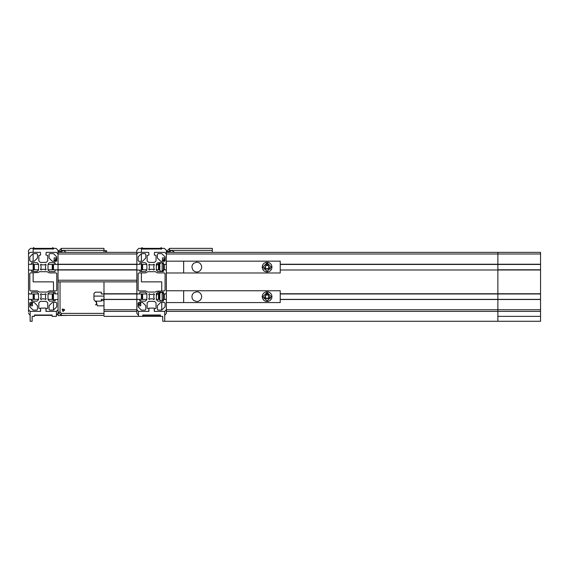 <?xml version="1.0" encoding="UTF-8"?>
<svg xmlns="http://www.w3.org/2000/svg" width="569" height="569" viewBox="0 0 569 569"><rect width="100%" height="100%" fill="white"/><g stroke="black" fill="none" stroke-linecap="round" stroke-linejoin="round"><path stroke-width="0.85" d="M53.13 248.973L33.109 249.051L33.109 252.337L33.109 248.397L30.484 248.397L28.514 250.367L28.514 293.953L38.557 293.953M33.436 293.953L33.436 299.337M33.962 293.953L33.962 299.337M34.289 293.953L34.289 299.337M52.277 293.953L52.277 299.337M52.604 293.953L52.604 299.337M53.13 293.953L53.13 299.337M34.289 249.051L33.962 247.735L33.436 247.735L33.436 249.051M33.436 264.414L33.436 269.798M33.962 247.735L33.962 249.051M33.962 264.414L33.962 269.798M34.289 264.414L34.289 269.798M52.604 249.051L52.604 247.735L52.277 249.051M52.277 264.414L52.277 269.798M52.604 264.414L52.604 269.798M52.604 247.735L53.13 247.735L53.13 249.051M53.13 264.414L53.13 269.798M168.616 252.337L171.625 250.367L174.633 252.337L171.625 250.367L212.322 250.367L212.322 248.397L169.654 248.397L166.368 251.676L166.368 250.367L166.368 257.913M161.447 248.973L141.425 249.051L141.425 252.337L141.425 248.397L138.8 248.397L136.83 250.367L136.83 252.337L58.059 252.337L58.059 293.753L55.428 293.953L54.909 292.182L49.524 292.182L48.009 293.689L48.009 299.6L49.524 301.108L55.101 300.909L55.101 299.664L53.458 299.664L53.458 301.108L53.458 299.337L48.009 299.337M141.752 293.953L141.752 299.337M142.278 293.953L142.278 299.337M142.606 293.953L142.606 299.337M142.606 249.051L142.278 247.735L141.752 247.735L141.752 249.051M141.752 264.414L141.752 269.798M142.606 248.07L142.278 247.735L142.278 249.051M142.278 264.414L142.278 269.798M142.606 264.414L142.606 269.798M160.92 249.051L160.92 247.735L160.593 249.051M160.92 247.735L161.447 247.735L161.447 249.051M104.006 315.354L104.006 313.384L61.338 313.384L61.338 315.354L104.006 315.354M60.3 252.337L63.308 250.367L66.317 252.337L63.308 250.367L104.006 250.367L104.006 248.397L61.338 248.397L58.059 251.676L58.059 250.367L58.059 252.337M95.393 301.57L96.467 301.57L96.467 304.792M96.787 304.486L96.467 301.57M28.514 312.068L28.514 305.838M52.54 247.807L52.213 248.397M33.372 248.397L33.372 247.735M164.733 321.265L162.762 321.265L162.762 316.336L160.465 316.336L160.465 315.027L142.741 315.027L142.741 316.336L138.473 316.336L138.473 311.414L148.907 311.414L148.907 308.135L154.291 308.135L154.291 311.414L164.733 311.414L154.491 311.414L154.291 308.789L156.062 308.263L156.062 302.879L154.555 301.371L148.644 301.371L147.136 302.879L147.136 308.263L148.907 308.789L148.715 311.414L138.473 311.414L136.83 309.771L136.83 299.536L139.455 299.337L139.981 301.108L145.365 301.108L146.873 299.6L146.873 293.689L145.365 292.182L139.981 292.182L139.455 293.953L136.83 293.753L136.83 253.973L138.473 252.337L148.715 252.337L148.907 254.962L147.136 255.488L147.136 260.865L148.644 262.38L154.555 262.38L156.062 260.865L156.062 255.488L154.291 254.962L154.491 252.337L164.733 252.337L166.368 253.973L166.176 264.414L163.744 264.414L163.218 262.643L157.841 262.643L156.326 264.151L156.326 270.055L157.841 271.569L163.218 271.569L163.744 269.798L166.368 269.991L166.368 293.753L163.744 293.953L163.218 292.182L157.841 292.182L156.326 293.689L156.326 299.6L157.841 301.108L163.218 301.108L163.744 299.337L166.368 299.536L166.368 309.771L164.733 311.414L164.733 321.265L540.55 321.265L540.55 311.414L497.882 311.414L540.55 311.414L540.55 252.337L166.368 252.337L422.39 252.337M497.882 321.265L497.882 299.337L540.55 299.337M280.218 299.337L497.882 299.337L497.882 252.337M139.782 264.087L141.425 264.087L141.425 262.643L141.425 271.569L141.425 270.126L139.782 270.126L139.981 271.569L145.365 271.569L146.873 270.055L146.873 264.151L145.365 262.643L139.981 262.643L139.455 264.414L136.83 264.215L136.83 252.337M201.718 267.103L201.44 268.732L200.274 270.588L198.417 271.754L196.796 272.025L194.655 271.541L192.948 270.175L191.874 267.103L192.358 264.969L193.723 263.255L196.796 262.181L198.93 262.665L200.274 263.625L201.44 265.481L201.718 267.103M262.16 267.103L262.65 264.969L264.016 263.255L265.993 262.302L268.184 262.302L270.154 263.255L271.52 264.969L272.01 267.103L271.52 269.244L270.154 270.951L268.184 271.904L265.993 271.904L264.016 270.951L262.65 269.244L262.16 267.103M159.804 269.727L159 269.727L159 264.478L159.804 264.478M159 264.478L158.495 264.983L158.495 269.222M160.885 271.37L162.151 271.37L160.885 271.37L159.804 270.389L159.804 263.824L160.885 262.835M201.718 296.641L201.44 298.27L200.274 300.126L198.417 301.293L196.796 301.57L193.723 300.496L192.358 298.782L191.874 296.641L192.358 294.507L193.723 292.793L196.796 291.719L198.417 291.997L200.274 293.163L201.44 295.019L201.718 296.641M262.16 296.641L262.65 294.507L264.016 292.793L265.993 291.847L268.184 291.847L270.154 292.793L271.52 294.507L272.01 296.641L271.52 298.782L270.154 300.496L268.184 301.442L265.993 301.442L264.016 300.496L262.65 298.782L262.16 296.641M159.804 299.273L159 299.273L159 294.017L159.804 294.017M159 294.017L158.495 294.522L158.495 298.768L159 299.273M160.885 300.909L162.151 300.909L160.885 300.909L159.804 299.927L159.804 293.362L160.885 292.381M106.631 252.337L106.631 250.694L104.006 250.694M93.963 296.122L104.006 296.122L93.963 296.122M168.339 252.337L168.339 251.676L166.368 251.676M168.339 251.676L169.654 250.367L169.654 248.397L212.322 248.397M61.338 313.384L60.022 312.068L58.059 312.068L61.338 315.354M60.022 252.337L60.022 251.676L58.059 251.676M60.022 251.676L61.338 250.367L61.338 248.397M64.667 310.105L62.633 311.279L62.633 308.924L64.667 310.105M63.308 311.421L62.163 309.444L64.453 309.444L63.308 311.421M267.089 262.835L262.821 267.103L267.089 271.37L271.356 267.103L267.089 262.835M267.089 292.381L262.821 296.641L267.089 300.909L271.356 296.641L267.089 292.381M267.089 263.362L270.325 268.973L263.845 268.973L267.089 263.362M267.089 292.9L270.325 298.519L263.845 298.519L267.089 292.9M38.557 299.337L28.514 299.337L28.514 293.953M31.473 300.581L32.454 300.581L32.454 301.108M32.454 302.423L32.454 305.838L29.83 305.838M30.157 315.326L28.514 313.384M53.458 310.105L53.458 302.423L53.458 310.105L49.716 310.105L49.062 309.444L49.062 305.702L52.348 302.423L56.089 302.423L56.744 303.078L56.744 306.819L53.458 310.105M45.698 299.337L45.051 299.337M41.523 299.337L40.868 299.337M28.514 299.337L28.514 300.581M31.473 264.087L33.109 264.087L33.109 262.643L33.109 271.569L33.109 270.126L31.473 270.126L31.665 271.569L37.049 271.569L38.557 270.055L38.557 264.151L37.049 262.643L31.665 262.643L31.139 264.414L28.514 264.215L28.514 253.973L30.157 252.337L40.399 252.337L40.591 254.962L38.82 255.488L38.82 260.865L40.335 262.38L46.238 262.38L47.746 260.865L47.746 255.488L45.975 254.962L46.174 252.337L56.416 252.337L58.059 253.973L58.059 264.215L55.428 264.414L54.909 262.643L49.524 262.643L48.009 264.151L48.009 270.055L49.524 271.569L54.909 271.569L55.428 269.798L58.059 269.991L58.059 280.233L136.83 280.233L136.83 269.991L139.782 270.126M33.109 261.327L33.109 253.646L33.109 261.327M52.149 315.354L34.425 315.354M34.289 248.397L43.287 248.397L43.287 248.973L43.287 248.397L52.277 248.397M30.484 248.397L33.436 248.397M33.109 293.953L33.109 299.337M40.868 293.953L41.523 293.953M45.051 293.953L45.698 293.953M48.009 293.953L53.458 293.953L53.458 292.182L53.458 293.625L55.101 293.625M33.109 281.875L33.109 272.878L33.109 281.875L53.458 281.875L33.109 281.875M53.458 290.866L53.458 281.875L53.458 290.866M52.277 248.973L34.289 248.973M56.416 315.326L58.059 313.384L58.059 281.875L136.83 281.875L136.83 293.953L146.873 293.953M55.101 263.163L54.119 263.163L54.119 262.643M54.119 261.327L54.119 257.913L56.744 257.913M53.13 248.397L56.089 248.397L58.059 250.367M53.458 248.397L53.458 249.051M33.109 264.414L38.557 264.414M40.868 264.414L41.523 264.414M45.051 264.414L45.698 264.414M48.009 264.414L136.83 264.414M53.458 299.337L53.458 293.953M53.458 269.798L53.458 264.414M136.83 269.798L48.009 269.798M45.698 269.798L45.051 269.798M41.523 269.798L40.868 269.798M38.557 269.798L33.109 269.798M29.83 304.522L31.231 304.792L32.255 302.423M31.188 302.423L31.729 302.964L31.48 303.882L30.562 304.123L29.901 303.455L30.584 302.423M31.871 302.423L31.153 304.486L29.83 304.088M56.744 259.229L55.762 258.895L54.318 261.327M55.264 261.327L54.809 260.538L55.285 259.72L56.231 259.72L56.708 260.545L56.267 261.306M54.702 261.327L56.744 259.663M212.322 250.367L212.322 252.337M174.086 252.337L169.164 252.337M136.83 305.838L136.83 313.384L138.473 315.326M146.873 299.337L136.83 299.337L136.83 293.953L104.006 293.953L104.006 300.581L101.254 300.581L101.254 301.108L95.279 301.108L93.963 299.792L93.963 293.49L95.279 292.182L101.254 292.182L101.254 293.953L104.006 293.953L104.006 281.875L104.006 293.753L136.83 293.753M139.782 300.581L140.771 300.581L140.771 301.108M140.771 302.423L140.771 305.838L138.146 305.838M161.774 310.105L161.774 302.423L161.774 310.105L158.033 310.105L157.378 309.444L157.378 305.702L160.657 302.423L164.398 302.423L165.06 303.078L165.06 306.819L161.774 310.105M159.804 299.337L156.326 299.337M154.014 299.337L153.367 299.337M149.839 299.337L149.185 299.337M101.254 300.581L101.254 299.337L136.83 299.337L136.83 300.581M141.425 261.327L141.425 253.646L141.425 261.327M141.752 248.397L138.8 248.397M160.465 315.354L142.741 315.354M142.606 248.397L151.603 248.397L151.603 248.973L151.603 248.397L160.593 248.397M141.425 293.953L141.425 299.337M149.185 293.953L149.839 293.953M153.367 293.953L154.014 293.953M156.326 293.953L156.888 293.953M157.044 293.953L159.804 293.953M141.425 281.875L141.425 272.878L141.425 281.875L161.774 281.875L141.425 281.875M161.774 290.866L161.774 281.875L161.774 290.866M160.593 248.973L142.606 248.973M164.733 315.326L166.368 313.384L166.368 302.552L280.218 302.552L280.218 290.738L166.368 290.738L166.368 273.013L280.218 273.013L280.218 261.192L166.368 261.192L166.368 273.013M162.435 261.327L162.435 257.913L165.06 257.913M161.447 248.397L164.398 248.397L166.368 250.367M161.774 248.397L161.774 249.051M141.425 264.414L146.873 264.414M149.185 264.414L149.839 264.414M153.367 264.414L154.014 264.414M156.326 264.414L156.888 264.414M157.044 264.414L159.804 264.414M163.417 264.414L166.368 264.414M166.368 269.798L163.417 269.798M159.804 269.798L156.326 269.798M154.014 269.798L153.367 269.798M149.839 269.798L149.185 269.798M146.873 269.798L141.425 269.798M138.146 304.522L139.547 304.792L140.571 302.423M139.505 302.423L140.045 302.964L139.796 303.882L138.879 304.123L138.21 303.455L138.9 302.423M140.187 302.423L139.469 304.486L138.146 304.088M165.06 259.229L164.078 258.895L162.634 261.327M163.58 261.327L163.125 260.538L163.602 259.72L164.548 259.72L165.024 260.545L164.576 261.306M163.019 261.327L165.06 259.663M95.869 301.108L97.441 305.838L104.006 305.838L104.006 313.384M104.006 250.367L104.006 252.337M95.279 301.108L93.963 299.792L93.963 293.49L95.279 292.182L101.254 292.182M85.08 315.354L76.986 315.354M76.986 248.397L85.08 248.397M65.769 252.337L60.847 252.337M28.514 264.365L28.514 253.518M28.514 293.903L28.514 269.848M28.514 310.233L28.514 299.386M38.173 272.494L39.517 271.697L47.056 271.697L49.325 272.878L56.089 272.878L56.744 273.54L56.744 290.211L56.089 290.866L49.325 290.866L47.056 292.046L39.517 292.046L37.248 290.866L30.484 290.866L29.83 290.211L29.83 273.54L30.484 272.878L38.173 272.494M36.85 253.646L37.511 254.3L37.511 258.042L34.225 261.327L30.484 261.327L29.83 260.673L29.83 256.932L33.109 253.646L36.85 253.646M33.109 310.105L29.83 306.819L29.83 303.078L30.484 302.423L34.225 302.423L37.511 305.702L37.511 309.444L36.85 310.105L33.109 310.105M53.458 253.646L56.744 256.932L56.744 260.673L56.089 261.327L52.348 261.327L49.062 258.042L49.062 254.3L49.716 253.646L53.458 253.646M41.06 293.768L42.198 294.436L44.602 294.401L45.513 293.768L46.167 294.415L45.492 295.553L45.527 297.964L46.167 298.874L45.513 299.522L44.375 298.853L41.971 298.889L41.06 299.522L40.406 298.874L41.082 297.736L41.039 295.325L40.406 294.415L41.06 293.768M41.06 264.229L42.198 264.898L44.602 264.862L45.513 264.229L46.167 264.877L45.492 266.015L45.527 268.419L46.167 269.329L45.513 269.983L44.375 269.315L41.971 269.35L41.06 269.983L40.406 269.329L41.082 268.191L41.039 265.787L40.406 264.877L41.06 264.229M55.101 299.664L58.059 299.536L58.059 309.771L56.416 311.414L46.174 311.414L45.975 308.789L47.746 308.263L47.746 302.879L46.238 301.371L40.335 301.371L38.82 302.879L38.82 308.263L40.591 308.789L40.399 311.414L30.157 311.414L28.514 309.771L28.514 299.536L31.139 299.337L31.665 301.108L37.049 301.108L38.557 299.6L38.557 293.689L37.049 292.182L31.665 292.182L31.139 293.953L28.514 293.753L28.514 269.991L31.473 270.126M156.71 291.25L155.373 292.046L147.833 292.046L145.564 290.866L138.8 290.866L138.146 290.211L138.146 273.54L138.8 272.878L145.564 272.878L147.833 271.697L155.373 271.697L157.641 272.878L164.398 272.878L165.06 273.54L165.06 290.211L164.398 290.866L156.71 291.25M145.166 253.646L145.828 254.3L145.828 258.042L142.542 261.327L138.8 261.327L138.146 260.673L138.146 256.932L141.425 253.646L145.166 253.646M161.774 253.646L165.06 256.932L165.06 260.673L164.398 261.327L160.657 261.327L157.378 258.042L157.378 254.3L158.033 253.646L161.774 253.646M141.425 310.105L138.146 306.819L138.146 303.078L138.8 302.423L142.542 302.423L145.828 305.702L145.828 309.444L145.166 310.105L141.425 310.105M153.829 269.983L152.691 269.315L150.287 269.35L149.37 269.983L148.722 269.329L149.391 268.191L149.355 265.787L148.722 264.877L149.37 264.229L150.508 264.898L152.919 264.862L153.829 264.229L154.476 264.877L153.808 266.015L153.843 268.419L154.476 269.329L153.829 269.983M153.829 299.522L152.691 298.853L150.287 298.889L149.37 299.522L148.722 298.874L149.391 297.736L149.355 295.325L148.722 294.415L149.37 293.768L150.508 294.436L152.919 294.401L153.829 293.768L154.476 294.415L153.808 295.553L153.843 297.964L154.476 298.874L153.829 299.522M280.218 293.953L540.55 293.953M497.882 269.798L540.55 269.798M280.218 264.414L540.55 264.414M136.83 299.536L104.006 299.536L104.006 309.771L136.83 309.771M497.882 311.414L166.368 311.414L497.882 311.414M136.83 311.414L104.006 311.414L136.83 311.414M40.591 308.135L45.975 308.135L45.975 311.414L56.416 311.414L56.416 316.336L52.149 316.336L52.149 315.027L34.425 315.027L34.425 316.336L32.127 316.336L32.127 321.265L30.157 321.265L30.157 311.414L40.591 311.414L40.591 308.135M540.55 316.336L497.882 316.336M52.149 316.336L52.085 315.354M34.36 316.336L32.127 316.336M30.157 321.265L30.093 315.311M104.006 316.336L138.473 316.336M142.741 316.336L160.465 316.336M424.026 252.337L434.268 252.337M440.05 252.337L450.285 252.337M166.368 269.763L164.398 269.763L164.398 264.443L166.368 264.443M183.666 273.013L183.666 261.192M265.446 268.049L265.446 266.157L267.089 265.211L268.724 266.157L268.724 268.049L267.089 269.002L265.446 268.049M156.326 266.214L156.511 265.204L156.326 266.214M156.326 266.512L156.511 265.204L160.138 262.707L163.367 262.707M163.417 262.835L160.138 262.835L156.653 265.204M162.151 262.835L162.151 271.37L163.417 271.37M162.151 263.767L163.417 263.767L163.417 270.446L162.151 270.446M166.368 299.301L164.398 299.301L164.398 293.988L166.368 293.988M166.368 290.738L166.368 302.552M183.666 302.552L183.666 290.738M265.446 297.594L265.446 295.695L267.089 294.749L268.724 295.695L268.724 297.594L267.089 298.54L265.446 297.594M156.461 296.051L156.511 294.742L156.326 295.752L156.511 294.742L160.138 292.246L163.367 292.246M163.417 292.381L160.138 292.381L156.653 294.742M162.151 292.381L162.151 300.909L163.417 300.909M162.151 293.305L163.417 293.305L163.417 299.984L162.151 299.984M58.152 312.872L58.152 315.681L65.705 315.354M65.869 315.354L65.705 315.681M58.152 315.681L57.988 313.889M169.654 250.367L171.625 250.367M169.541 252.337L173.709 252.337M61.338 250.367L63.308 250.367M60.022 312.068L60.022 281.875M61.224 252.337L65.392 252.337M166.368 253.973L540.55 253.973M540.55 264.215L280.218 264.215M166.368 309.771L540.55 309.771M280.218 299.536L540.55 299.536M280.218 293.753L540.55 293.753M280.218 269.991L540.55 269.991M58.059 269.991L136.83 269.991M136.83 253.973L58.059 253.973M136.83 264.215L58.059 264.215M105.649 252.337L105.649 250.694M95.393 304.849L96.787 304.529M164.398 264.478L163.417 264.478M164.398 269.727L163.417 269.727M158.495 269.229L159 269.727M164.398 294.017L163.417 294.017M164.398 299.273L163.417 299.273"/></g></svg>
